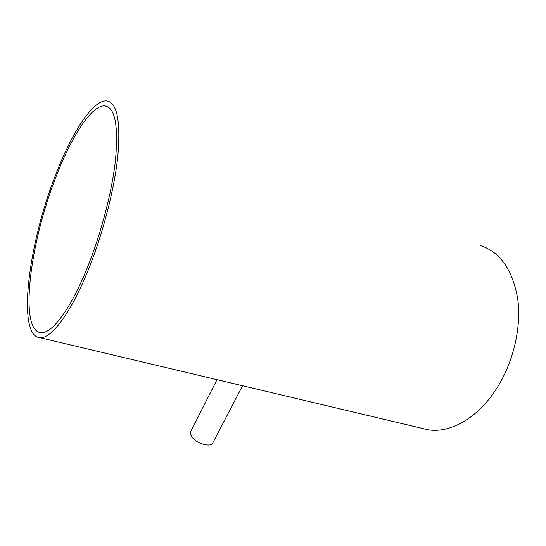 <?xml version="1.0" encoding="UTF-8"?>
<svg xmlns="http://www.w3.org/2000/svg" width="546" height="546" viewBox="0 0 546 546"><rect width="100%" height="100%" fill="white"/><g stroke="black" fill="none" stroke-linecap="round" stroke-linejoin="round"><path stroke-width="0.82" d="M55.965 176.918C71.56 136.131 92.138 104.081 105.296 105.938C115.069 107.883 118.482 125.73 115.54 159.473C112.012 192.472 100.246 236.855 85.722 271.58C69.41 310.838 51.604 333.613 41.182 332.698C18.598 331.552 29.825 242.936 55.965 176.918M242.567 385.756L212.804 442.854C210.633 448.464 193.229 442.226 190.813 434.909L190.745 431.517L217.008 379.688M55.453 175.286C28.283 244.007 16.489 336.425 40.138 337.721C50.976 338.65 69.499 315.069 86.534 274.167C101.733 237.892 114.08 191.414 117.765 156.907C120.83 121.642 117.267 102.996 107.071 100.983C93.25 99.024 71.71 132.719 55.453 175.286M421.662 428.248L427.962 429.743C449.631 433.544 477.231 418.598 496.143 389.271C513.103 363.247 521.539 328.037 517.799 299.447C512.742 269.854 500.163 251.849 480.07 245.434M105.296 105.938L108.47 107.159M40.138 337.721L427.962 429.743"/></g></svg>
